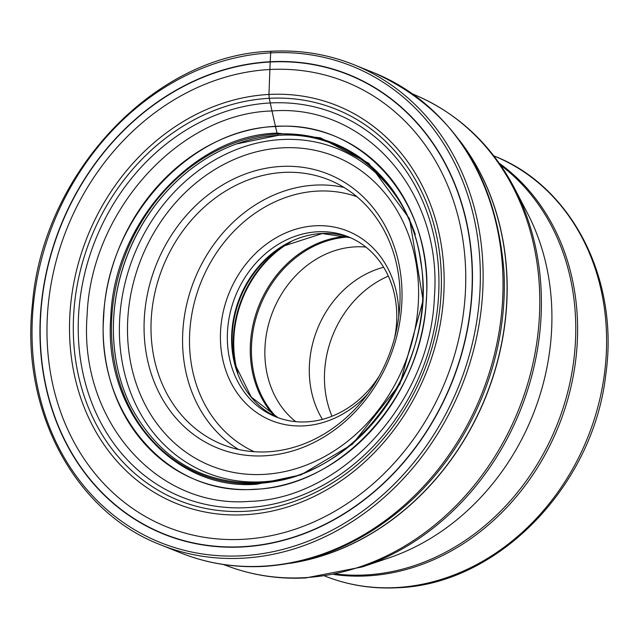 <?xml version="1.0" encoding="UTF-8"?>
<svg xmlns="http://www.w3.org/2000/svg" width="639" height="639" viewBox="0 0 639 639"><rect width="100%" height="100%" fill="white"/><g stroke="black" fill="none" stroke-linecap="round" stroke-linejoin="round"><path stroke-width="0.96" d="M278.444 135.324L277.062 133.12L320.387 137.816L368.735 163.257L409.495 218.746L423.106 300.378L399.966 383.967L352.544 444.137L300.953 474.873L256.822 484.218C173.241 491.056 103.238 410.877 110.787 316.96C114.054 223.267 193.761 135.141 277.062 133.12A1291.699 631.084 87 0 0 275.481 126.546A8.754 4.273 -93 0 1 275.433 126.314A1680.754 821.171 -93 0 1 272.006 110.97A1425.585 696.502 -93 0 1 270.249 102.959A1257.272 614.271 -93 0 1 269.251 98.318L268.947 94.452L270.185 61.999A10.528 5.144 -93 0 1 270.201 61.727L270.688 52.869A2.037 0.998 -93 0 1 271.799 51.28A258.771 220.167 -68.1 0 1 353.766 64.667C327.703 54.243 300.306 49.77 271.575 51.24C155.277 54.339 43.18 172.81 32.485 303.589C20.216 409.703 74.308 511.775 160.589 544.811A258.771 220.167 -68.1 0 0 242.564 558.206A258.771 220.167 -68.1 0 0 475.919 340.483A258.771 220.167 -68.1 0 0 353.766 64.667L373.695 72.686A258.771 220.167 111.9 0 1 495.84 348.495A258.771 220.167 111.9 0 1 262.493 566.218A258.771 220.167 111.9 0 1 180.517 552.831L160.589 544.811M254.57 489.25C168.225 496.311 95.906 413.489 103.71 316.465C107.08 219.672 189.424 128.639 275.481 126.546C361.834 119.485 434.145 202.307 426.349 299.332C422.97 396.124 340.627 487.158 254.57 489.25M249.49 501.383C156.555 508.979 78.709 419.831 87.104 315.394C90.738 211.213 179.367 113.223 272.006 110.97C364.949 103.374 442.787 192.523 434.392 296.959C430.758 401.14 342.129 499.131 249.49 501.383M144.326 317.95A147.729 125.683 111.9 0 1 281.384 166.428A147.729 125.683 111.9 0 1 401.755 304.292A147.729 125.683 111.9 0 1 264.698 455.815A147.729 125.683 111.9 0 1 144.326 317.95M388.344 276.104A99.588 84.731 -68.1 0 0 324.62 371.395A99.588 84.731 -68.1 0 0 331.968 416.237M383.64 267.246A97.04 82.559 -68.1 0 0 322.431 419.368M295.705 421.652A97.04 82.559 111.9 0 1 270.8 316.992A97.04 82.559 111.9 0 1 355.06 246.87A97.04 82.559 111.9 0 1 365.939 247.085M379.358 375.836A97.04 82.559 111.9 0 1 306.584 421.868A97.04 82.559 111.9 0 1 275.84 416.852A97.04 82.559 111.9 0 1 227.508 331.306A97.04 82.559 111.9 0 1 317.543 231.773A97.04 82.559 111.9 0 1 348.279 236.797A97.04 82.559 111.9 0 1 396.611 322.336A97.04 82.559 111.9 0 1 394.551 338.071M367.721 393.991A102.136 86.896 111.9 0 1 303.813 425.862A102.136 86.896 111.9 0 1 220.591 330.547A102.136 86.896 111.9 0 1 315.346 225.783A102.136 86.896 111.9 0 1 398.728 316.912M267.469 451.829A142.633 121.354 111.9 0 1 222.284 444.44A142.633 121.354 111.9 0 1 151.251 318.717A142.633 121.354 111.9 0 1 283.58 172.418A142.633 121.354 111.9 0 1 328.765 179.799A142.633 121.354 111.9 0 1 399.798 305.522A142.633 121.354 111.9 0 1 267.469 451.829M241.686 555.81A256.734 218.434 111.9 0 1 32.493 316.217A256.734 218.434 111.9 0 1 270.688 52.869A256.734 218.434 111.9 0 1 479.881 292.47A256.734 218.434 111.9 0 1 241.686 555.81M270.201 61.727A247.7 210.75 -68.1 0 0 40.393 315.81A247.7 210.75 -68.1 0 0 242.221 546.968A247.7 210.75 -68.1 0 0 472.029 292.894A247.7 210.75 -68.1 0 0 270.201 61.727M113.438 333.358A178.209 151.627 111.9 0 1 173.313 184.543M119.693 376.842A177.706 151.195 111.9 0 1 113.422 332.416A177.706 151.195 111.9 0 1 113.415 331.913A177.706 151.195 111.9 0 1 172.29 185.574A177.706 151.195 111.9 0 1 172.642 185.214A177.706 151.195 111.9 0 1 207.939 157.506M236.374 143.975L278.316 135.348C348.199 130.276 410.573 185.558 420.71 261.822C439.528 364.661 353.159 481.638 257.813 482.892C201.053 483.939 158.728 458.403 130.827 406.3A177.586 151.092 111.9 0 1 130.707 406.061A177.586 151.092 111.9 0 1 236.118 144.063A177.586 151.092 111.9 0 1 236.374 143.975A177.586 151.092 111.9 0 1 278.181 135.332M257.142 483.507A178.385 151.77 111.9 0 1 111.785 317.024A178.385 151.77 111.9 0 1 277.286 134.046A178.385 151.77 -68.1 0 1 422.643 300.53A178.385 151.77 -68.1 0 1 257.142 483.507M254.49 489.426A185.358 157.705 111.9 0 1 103.462 316.441A185.358 157.705 111.9 0 1 275.433 126.314A185.358 157.705 -68.1 0 1 426.461 299.3A185.358 157.705 -68.1 0 1 254.49 489.426M246.918 507.654A206.589 175.765 111.9 0 1 78.589 314.859A206.589 175.765 111.9 0 1 270.249 102.959A206.589 175.765 -68.1 0 1 438.578 295.753A206.589 175.765 -68.1 0 1 246.918 507.654M245.44 511.288A210.806 179.359 111.9 0 1 73.669 314.556A210.806 179.359 111.9 0 1 269.251 98.318A210.806 179.359 -68.1 0 1 441.022 295.058A210.806 179.359 -68.1 0 1 245.44 511.288M244.713 514.754A214.552 182.546 111.9 0 1 69.891 314.524A214.552 182.546 111.9 0 1 268.947 94.452A214.552 182.546 -68.1 0 1 443.77 294.675A214.552 182.546 -68.1 0 1 244.713 514.754M242.82 539.324A239.825 204.049 111.9 0 1 47.406 315.506A239.825 204.049 111.9 0 1 269.914 69.507A239.825 204.049 -68.1 0 1 465.328 293.317A239.825 204.049 -68.1 0 1 242.82 539.324M242.237 546.704A247.429 210.511 111.9 0 1 40.632 315.794A247.429 210.511 111.9 0 1 270.185 61.999A247.429 210.511 -68.1 0 1 471.798 292.91A247.429 210.511 -68.1 0 1 242.237 546.704M373.695 72.686C452.755 108.558 496.191 174.95 504.003 271.847A257.541 219.113 111.9 0 1 412.443 499.41C368.16 540.474 318.549 562.815 263.603 566.418C234.593 567.903 206.9 563.374 180.517 552.831M263.627 474.41A166.707 141.834 111.9 0 1 263.564 474.41A166.707 141.834 -68.1 0 1 127.792 318.797A166.707 141.834 -68.1 0 1 282.454 147.833A166.707 141.834 -68.1 0 1 282.518 147.833A166.707 141.834 111.9 0 1 418.289 303.445A166.707 141.834 111.9 0 1 263.627 474.41M399.647 201.533A174.727 148.663 -68.1 0 0 281.863 139.526A174.727 148.663 -68.1 0 0 281.799 139.534A174.727 148.663 -68.1 0 0 119.693 318.717A174.727 148.663 -68.1 0 0 261.998 481.822A174.727 148.663 -68.1 0 0 262.062 481.822A174.727 148.663 -68.1 0 0 288.469 477.86M415.27 234.409A174.727 148.663 -68.1 0 0 409.743 220.359M460.983 142.417A254.697 216.701 111.9 0 1 485.72 396.691A254.697 216.701 111.9 0 1 291.767 562.975M289.467 563.406A254.697 216.701 -68.1 0 0 485.848 396.747A254.697 216.701 -68.1 0 0 459.617 140.516M412.674 93.933L418.705 96.601A253.491 215.67 111.9 0 1 531.944 367.848A253.491 215.67 111.9 0 1 304.22 577.688A253.491 215.67 111.9 0 1 304.156 577.688A253.491 215.67 111.9 0 1 229.545 566.753L223.354 564.493M229.545 566.753C253.907 575.571 279.283 579.301 305.698 577.936L362.209 566.945A252.573 214.888 -68.1 0 0 514.539 188.337C492.15 145.948 460.2 115.371 418.705 96.601M514.539 188.337L527.447 213.162A230.024 195.71 111.9 0 1 388.72 557.975L362.209 566.945M336.13 574.014A226.094 192.363 -68.1 0 0 365.604 574.956A226.094 192.363 -68.1 0 0 365.668 574.956A226.094 192.363 -68.1 0 0 562.703 409.248A226.094 192.363 -68.1 0 0 500.617 165.181M333.846 574.469A226.43 192.643 -68.1 0 0 367.129 575.907A226.43 192.643 -68.1 0 0 367.193 575.899A226.43 192.643 -68.1 0 0 565.203 407.85A226.43 192.643 -68.1 0 0 499.291 163.272M493.827 155.884A226.43 192.643 111.9 0 1 600.261 397.25A226.43 192.643 111.9 0 1 396.22 587.56A226.43 192.643 111.9 0 1 396.124 587.568A226.43 192.643 111.9 0 1 324.796 576.011M276.2 416.852A104.045 88.525 111.9 0 1 260.049 306.145A104.045 88.525 111.9 0 1 348.135 237.061A104.045 88.525 111.9 0 1 348.207 237.061A104.045 88.525 111.9 0 1 348.543 237.037M346.506 236.398A104.429 88.845 -68.1 0 0 258.995 305.474A104.429 88.845 -68.1 0 0 274.283 415.901M237.884 373.224A104.429 88.845 111.9 0 1 290.681 241.973M285.21 244.897A104.045 88.525 -68.1 0 0 235.951 367.329M277.989 417.674L251.215 397.011L235.256 364.773A97.424 82.886 111.9 0 1 282.941 246.247L322.24 233.562L350.404 237.692M350.396 237.684A97.04 82.559 -68.1 0 0 321.792 233.483A97.04 82.559 -68.1 0 0 321.729 233.491A97.04 82.559 -68.1 0 0 234.585 313.861A97.04 82.559 -68.1 0 0 277.981 417.666M356.905 196.716A137.537 117.017 111.9 0 0 317.415 191.101A137.537 117.017 -68.1 0 0 317.343 191.109A137.537 117.017 -68.1 0 0 193.889 304.388A137.537 117.017 -68.1 0 0 254.306 451.733M344.022 187.459A142.633 121.354 -68.1 0 0 315.219 185.11A142.633 121.354 -68.1 0 0 315.147 185.118A142.633 121.354 -68.1 0 0 189.024 295.442A142.633 121.354 -68.1 0 0 238.595 449.489M113.415 332L113.422 332.416M130.707 406.061C119.693 383.512 113.926 358.791 113.415 331.913M236.118 144.063C212.555 152.697 191.277 166.539 172.29 185.574M324.396 575.851C347.528 585.092 371.81 589.07 397.234 587.76C497.589 584.813 593.575 485.808 605.82 374.23C619.423 279.403 571.809 185.709 493.428 155.724"/></g></svg>
